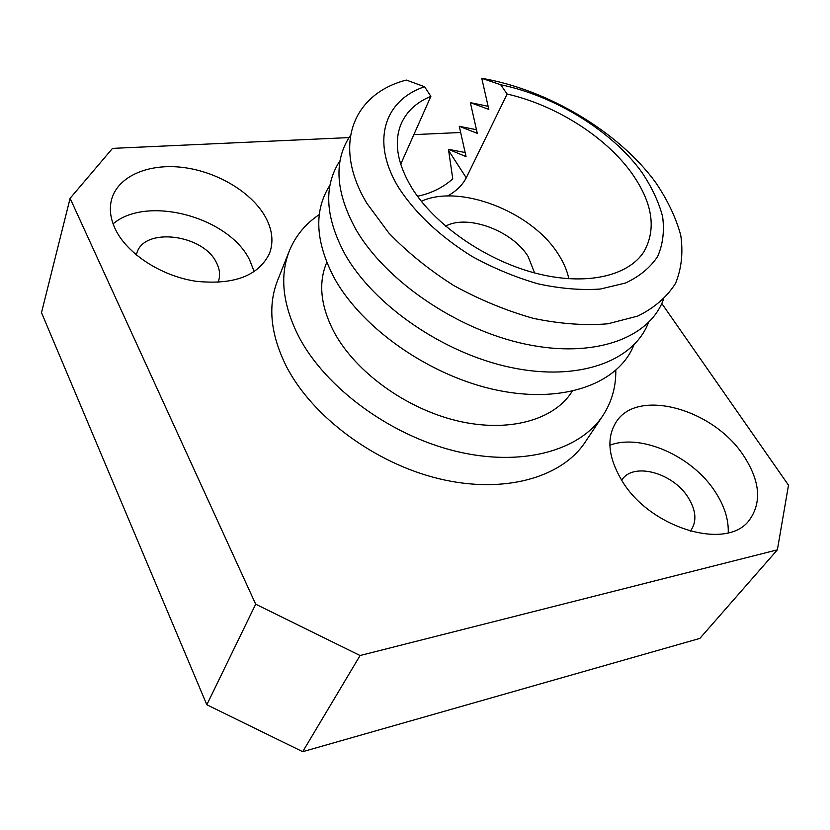 <?xml version="1.0" encoding="UTF-8"?>
<svg xmlns="http://www.w3.org/2000/svg" width="830" height="830" viewBox="0 0 830 830"><rect width="100%" height="100%" fill="white"/><g stroke="black" fill="none" stroke-linecap="round" stroke-linejoin="round"><path stroke-width="1.25" d="M534.593 272.914L528.036 256.346C512.183 230.616 467.383 214.026 445.596 226.154M568.841 278.787C567.098 270.331 563.404 261.865 557.76 253.368C531.086 211.432 459.633 183.689 421.329 201.285M400.703 164.236L430.874 96.342C416.691 102.183 406.825 111.241 401.284 123.514C393.627 141.722 397.072 163.074 411.628 187.57C434.339 224.546 484.959 259.873 535.132 273.06C585.347 286.277 628.767 276.349 644.256 251.168C656.675 228.416 652.411 202.292 631.464 172.785C605.257 136.39 555.187 104.891 507.13 94.049L466.252 177.807C462.383 185.225 456.127 191.294 447.484 196.015M417.49 196.264C431.102 193.442 442.857 187.642 452.765 178.855L448.47 149.327L466.066 156.621L459.27 126.305L477.281 133.329L470.361 102.64L488.818 109.384L481.774 78.311L500.687 84.743L507.13 94.049M430.874 96.342L424.576 86.735L406.347 80.064C353.352 93.686 331.647 144.794 366.912 203.381L388.803 232.971C407.354 252.268 428.996 269.781 453.73 285.52C479.626 299.723 506.165 310.669 533.358 318.367C560.136 323.908 585.005 325.713 607.975 323.783L637.845 316.043C654.538 307.754 667.113 296.829 675.579 283.289C681.534 268.619 683.266 252.642 680.766 235.367C675.983 217.74 667.611 200.113 655.659 182.476C618.744 131.794 547.665 89.495 481.774 78.311M424.576 86.735C384.051 100.243 370.325 142.044 399.137 188.41C415.965 213.891 440.242 236.56 471.98 256.397C493.497 268.194 515.555 277.345 538.151 283.87C560.426 288.653 581.176 290.376 600.401 289.037L625.509 283.02C639.639 276.39 650.357 267.53 657.671 256.429C662.9 244.331 664.55 231.072 662.62 216.64C658.74 201.866 651.768 187.02 641.704 172.101C611.897 130.984 554.741 95.813 500.687 84.743M360.096 655.524L777.378 549.834L699.866 638.405L302.701 751.69L206.826 704.763L41.5 312.651L70.104 198.318L255.692 604.199L360.096 655.524L302.701 751.69M326.761 262.404L326.595 262.788C318.129 283.248 320.691 306.488 334.293 332.508C355.79 372.203 406.088 408.682 457.268 420.831C508.489 433.032 554.129 420.105 571.943 391.687L572.171 391.345M465.142 152.523L448.47 149.327M340.072 160.615C323.472 185.837 325.08 216.983 344.896 254.073C373.697 305.284 443.656 353.518 511.259 367.555C578.966 381.748 633.788 361.143 648.438 322.631M329.987 185.152C313.688 210.509 315.161 241.54 334.397 278.247C362.471 329.116 430.988 376.664 497.606 390.276C564.307 404.034 618.827 383.304 633.954 344.855M350.478 135.342C333.556 160.387 335.31 191.647 355.728 229.132C385.307 280.675 456.749 329.635 525.39 344.108C594.135 358.757 649.236 338.298 663.346 299.723M476.462 129.719L459.27 126.305M488.113 106.292L470.361 102.64M70.104 198.318L112.517 148.383L348.984 137.593M413.859 134.636L460.65 132.499M206.826 704.763L255.692 604.199M621.67 480.228L621.981 479.792C633.425 461.937 673.005 472.768 688.163 497.492C696.204 510.523 697.024 521.624 690.622 530.816L690.28 531.231M661.78 303.5L788.5 485.187L777.378 549.834M136.338 254.997L136.67 253.752C143.248 226.476 203.807 234.174 216.63 263.069C219.815 269.439 220.417 275.519 218.435 281.287L217.968 282.47M319.291 214.555C305.43 223.872 295.449 235.99 289.338 250.919C279.461 276.131 282.646 304.776 298.883 336.845C325.464 387.6 389.519 435.013 455.214 451.105C520.97 467.28 579.516 451.126 602.86 415.633C611.679 402.135 616.005 387.039 615.808 370.346M743.545 455.587C713.146 408.744 637.367 387.849 616.182 422.014C606.253 437.804 608.141 457.289 621.836 480.487C649.683 528.119 727.101 551.411 749.386 520.057C762.002 502.347 760.052 480.85 743.545 455.587M265.662 217.429C252.206 192.695 217.958 171.955 183.554 167.525C149.182 163.033 118.171 175.846 111.656 199.252C109.166 208.486 110.307 218.311 115.111 228.717C126.731 253.7 161.238 276.162 196.285 281.318C234.288 285.084 258.711 275.726 269.574 253.243C273.693 241.935 272.385 229.993 265.662 217.429M289.338 250.919L277.542 280.561C267.634 305.855 270.549 334.428 286.298 366.279C312.09 416.66 374.704 463.306 439.236 478.786C503.831 494.338 561.713 477.779 585.15 442.172L602.86 415.633M728.242 532.777C728.699 519.341 724.32 505.615 715.097 491.609C692.21 456.085 640.936 433.322 609.894 445.222M254.219 271.721L249.674 260.07C229.308 217.356 147.325 194.708 113.088 223.851M448.802 150.842L466.252 177.807"/></g></svg>
